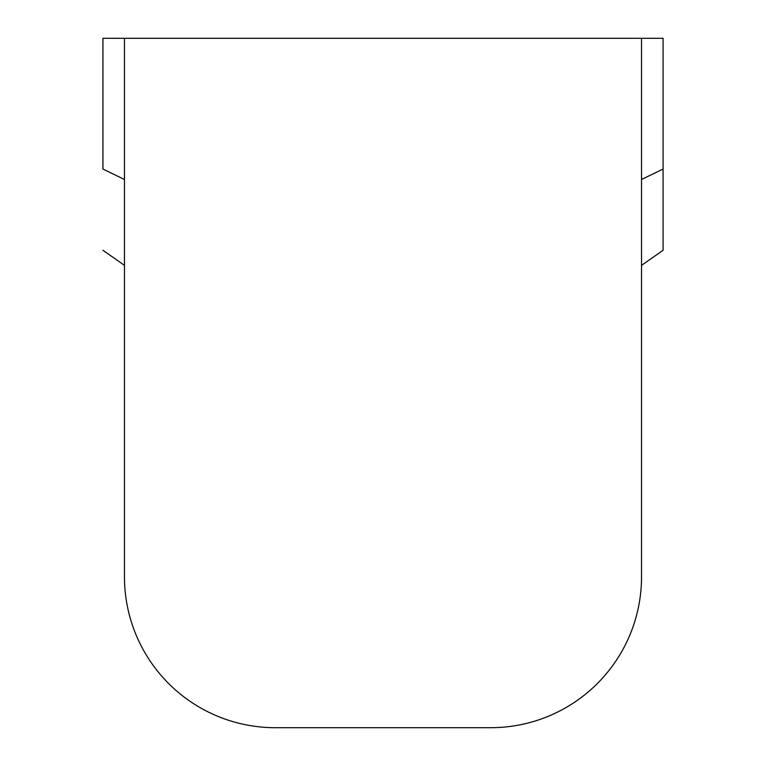 <?xml version="1.0" encoding="UTF-8"?>
<svg xmlns="http://www.w3.org/2000/svg" width="766" height="766" viewBox="0 0 766 766"><rect width="100%" height="100%" fill="white"/><g stroke="black" fill="none" stroke-linecap="round" stroke-linejoin="round"><path stroke-width="1.15" d="M124.475 179.503L102.931 169.047L102.931 38.3L124.475 38.3L124.475 576.894A150.806 150.806 0 0 0 275.281 727.7L490.719 727.7A150.806 150.806 0 0 0 641.525 576.894L641.525 38.3L124.475 38.3M641.525 179.503L663.069 169.047L663.069 38.3L641.525 38.3M663.069 169.047L663.069 250.281L641.525 265.362M124.475 265.362L102.931 250.281"/></g></svg>
